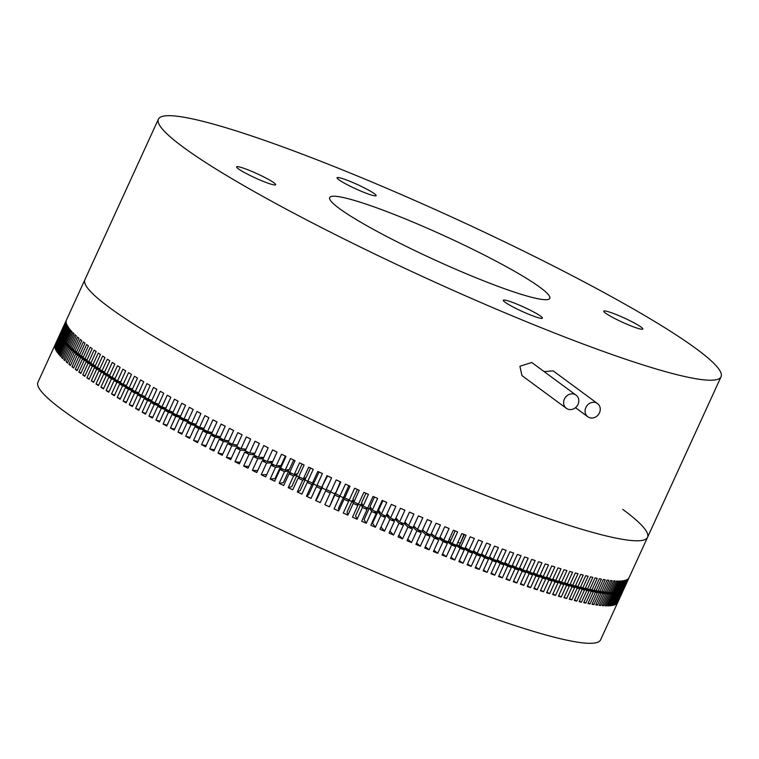 <?xml version="1.0" encoding="UTF-8"?>
<svg xmlns="http://www.w3.org/2000/svg" width="759" height="759" viewBox="0 0 759 759"><rect width="100%" height="100%" fill="white"/><g stroke="black" fill="none" stroke-linecap="round" stroke-linejoin="round"><path stroke-width="1.14" d="M599.468 412.83A8.188 7.239 126.4 0 0 597.532 403.57A8.188 7.239 126.4 0 0 585.882 407.498A8.188 7.239 126.4 0 0 587.817 416.757A8.188 7.239 126.4 0 0 599.468 412.83M597.532 403.57L553.159 370.876L544.137 371.616M577.997 404.395A8.188 7.239 126.4 0 0 576.062 395.135A8.188 7.239 126.4 0 0 564.411 399.054A8.188 7.239 126.4 0 0 566.347 408.314A8.188 7.239 126.4 0 0 577.997 404.395M576.062 395.135L531.746 362.479L519.906 366.265L521.974 375.62L566.347 408.314M641.127 327.11A21.489 2.296 24.6 0 0 619.648 315.972A21.489 2.296 24.6 0 0 603.766 311.162A21.489 2.296 24.6 0 0 605.483 313.097A21.489 2.296 24.6 0 0 626.962 324.235A21.489 2.296 24.6 0 0 642.845 329.045A21.489 2.296 24.6 0 0 641.127 327.11M374.415 193.716A21.489 2.296 24.6 0 0 352.935 182.577A21.489 2.296 24.6 0 0 337.053 177.758A21.489 2.296 24.6 0 0 338.77 179.703A21.489 2.296 24.6 0 0 360.25 190.841A21.489 2.296 24.6 0 0 376.132 195.651A21.489 2.296 24.6 0 0 374.415 193.716M273.971 182.815A21.489 2.296 24.6 0 0 252.491 171.676A21.489 2.296 24.6 0 0 236.609 166.857A21.489 2.296 24.6 0 0 238.326 168.802A21.489 2.296 24.6 0 0 259.806 179.94A21.489 2.296 24.6 0 0 275.688 184.75A21.489 2.296 24.6 0 0 273.971 182.815M540.683 316.209A21.489 2.296 24.6 0 0 519.203 305.071A21.489 2.296 24.6 0 0 503.321 300.26A21.489 2.296 24.6 0 0 505.039 302.196A21.489 2.296 24.6 0 0 526.518 313.334A21.489 2.296 24.6 0 0 542.4 318.144A21.489 2.296 24.6 0 0 540.683 316.209M339.349 208.507A121.042 12.96 -155.4 0 1 329.672 197.568A121.042 12.96 -155.4 0 1 419.12 224.673A121.042 12.96 -155.4 0 1 540.104 287.405A121.042 12.96 -155.4 0 1 549.782 298.344A121.042 12.96 -155.4 0 1 460.333 271.238A121.042 12.96 -155.4 0 1 339.349 208.507M696.307 348.798A309.406 33.121 -155.4 0 1 721.05 376.758A309.406 33.121 -155.4 0 1 492.401 307.48A309.406 33.121 -155.4 0 1 183.147 147.113A309.406 33.121 -155.4 0 1 158.403 119.154A309.406 33.121 -155.4 0 1 387.052 188.431A309.406 33.121 -155.4 0 1 696.307 348.798M622.788 509.365A309.406 33.121 -155.4 0 1 647.531 537.325A309.406 33.121 -155.4 0 1 418.883 468.047A309.406 33.121 -155.4 0 1 109.628 307.689A309.406 33.121 -155.4 0 1 84.885 279.72L61.1 331.683A309.406 33.121 -155.4 0 0 60.995 331.93L61.071 331.958M721.05 376.758L623.746 589.288A309.406 33.121 -155.4 0 1 623.623 589.534L628.974 577.836A309.406 33.121 -155.4 0 1 628.67 578.292L623.319 589.999A309.406 33.121 -155.4 0 1 622.94 590.417L628.3 578.719A309.406 33.121 -155.4 0 1 627.845 579.108L622.484 590.806A309.406 33.121 -155.4 0 1 621.963 591.157L627.313 579.459A309.406 33.121 -155.4 0 1 626.716 579.772L621.355 591.479A309.406 33.121 -155.4 0 1 620.682 591.764L626.033 580.056A309.406 33.121 -155.4 0 1 625.283 580.303L619.923 592.011A309.406 33.121 -155.4 0 1 619.097 592.219L624.458 580.521A309.406 33.121 -155.4 0 1 623.556 580.692L618.196 592.399A309.406 33.121 -155.4 0 1 617.228 592.542L622.589 580.834A309.406 33.121 -155.4 0 1 621.536 580.948L616.175 592.646A309.406 33.121 -155.4 0 1 615.056 592.722L620.416 581.014A309.406 33.121 -155.4 0 1 619.221 581.052L613.86 592.76A309.406 33.121 -155.4 0 1 612.598 592.76L617.959 581.052A309.406 33.121 -155.4 0 1 616.621 581.014L611.261 592.722A309.406 33.121 -155.4 0 1 609.847 592.656L615.207 580.948A309.406 33.121 -155.4 0 1 613.727 580.844L608.367 592.542A309.406 33.121 -155.4 0 1 606.811 592.409L612.171 580.701A309.406 33.121 -155.4 0 1 610.549 580.521L605.189 592.229A309.406 33.121 -155.4 0 1 603.49 592.02L608.851 580.312A309.406 33.121 -155.4 0 1 607.086 580.066L601.726 591.773A309.406 33.121 -155.4 0 1 599.895 591.489L605.255 579.781A309.406 33.121 -155.4 0 1 603.348 579.468L597.997 591.176A309.406 33.121 -155.4 0 1 596.024 590.815L601.384 579.117A309.406 33.121 -155.4 0 1 599.344 578.728L593.984 590.436A309.406 33.121 -155.4 0 1 591.878 590.009L597.238 578.311A309.406 33.121 -155.4 0 1 595.056 577.855L589.705 589.553A309.406 33.121 -155.4 0 1 587.466 589.06L592.817 577.362A309.406 33.121 -155.4 0 1 590.511 576.831L585.161 588.538A309.406 33.121 -155.4 0 1 582.789 587.978L588.149 576.271A309.406 33.121 -155.4 0 1 585.711 575.683L580.35 587.381A309.406 33.121 -155.4 0 1 577.855 586.754L583.216 575.056A309.406 33.121 -155.4 0 1 580.654 574.392L575.294 586.1A309.406 33.121 -155.4 0 1 572.675 585.398L578.026 573.7A309.406 33.121 -155.4 0 1 575.341 572.969L569.981 584.667A309.406 33.121 -155.4 0 1 567.239 583.908L572.599 572.21A309.406 33.121 -155.4 0 1 569.791 571.413L564.43 583.111A309.406 33.121 -155.4 0 1 561.565 582.286L566.926 570.588A309.406 33.121 -155.4 0 1 564.003 569.724L558.643 581.432A309.406 33.121 -155.4 0 1 555.664 580.531L561.015 568.833A309.406 33.121 -155.4 0 1 557.979 567.903L552.618 579.61A309.406 33.121 -155.4 0 1 549.525 578.652L554.886 566.954A309.406 33.121 -155.4 0 1 551.736 565.958L546.376 577.665A309.406 33.121 -155.4 0 1 543.169 576.641L548.529 564.943A309.406 33.121 -155.4 0 1 545.266 563.89L539.905 575.597A309.406 33.121 -155.4 0 1 536.594 574.516L541.954 562.808A309.406 33.121 -155.4 0 1 538.586 561.698L533.235 573.396A309.406 33.121 -155.4 0 1 529.82 572.258L535.171 560.559A309.406 33.121 -155.4 0 1 531.708 559.383L526.348 571.081A309.406 33.121 -155.4 0 1 522.837 569.886L528.198 558.178A309.406 33.121 -155.4 0 1 524.63 556.945L519.27 568.652A309.406 33.121 -155.4 0 1 515.665 567.39L521.025 555.692A309.406 33.121 -155.4 0 1 517.363 554.402L512.002 566.1A309.406 33.121 -155.4 0 1 508.302 564.791L513.663 553.083A309.406 33.121 -155.4 0 1 509.915 551.736L504.555 563.444A309.406 33.121 -155.4 0 1 500.769 562.068L506.13 550.37A309.406 33.121 -155.4 0 1 502.297 548.966L496.936 560.673A309.406 33.121 -155.4 0 1 493.056 559.241L498.416 547.543A309.406 33.121 -155.4 0 1 494.507 546.091L489.147 557.789A309.406 33.121 -155.4 0 1 485.191 556.309L490.551 544.611A309.406 33.121 -155.4 0 1 486.557 543.102L481.206 554.81A309.406 33.121 -155.4 0 1 477.174 553.273L482.534 541.575A309.406 33.121 -155.4 0 1 478.464 540.019L473.104 551.717A309.406 33.121 -155.4 0 1 469.005 550.142L474.366 538.435A309.406 33.121 -155.4 0 1 470.229 536.831L464.878 548.539A309.406 33.121 -155.4 0 1 460.704 546.916L466.064 535.209A309.406 33.121 -155.4 0 1 461.87 533.558L456.51 545.266A309.406 33.121 -155.4 0 1 452.279 543.586L450.106 541.945L455.163 530.902M460.704 546.916L459.214 545.816L464.375 534.545M647.531 537.325A309.406 33.121 -155.4 0 1 418.883 468.047A309.406 33.121 -155.4 0 1 109.628 307.689A309.406 33.121 -155.4 0 1 84.885 279.72L158.403 119.154M452.279 543.586L457.639 531.888A309.406 33.121 -155.4 0 1 453.379 530.19L448.019 541.898A309.406 33.121 -155.4 0 1 443.74 540.18L449.091 528.473A309.406 33.121 -155.4 0 1 444.783 526.737L439.423 538.444A309.406 33.121 -155.4 0 1 435.087 536.679L440.438 524.981A309.406 33.121 -155.4 0 1 436.074 523.198L430.714 534.905A309.406 33.121 -155.4 0 1 426.33 533.103L431.691 521.395A309.406 33.121 -155.4 0 1 427.279 519.583L421.919 531.281A309.406 33.121 -155.4 0 1 417.488 529.45L422.848 517.742A309.406 33.121 -155.4 0 1 418.399 515.883L413.038 527.59A309.406 33.121 -155.4 0 1 408.57 525.712L413.921 514.014A309.406 33.121 -155.4 0 1 409.433 512.116L404.073 523.824A309.406 33.121 -155.4 0 1 399.576 521.917L404.926 510.209A309.406 33.121 -155.4 0 1 400.41 508.283L395.05 519.991A309.406 33.121 -155.4 0 1 390.515 518.046L395.875 506.348A309.406 33.121 -155.4 0 1 391.331 504.393L385.97 516.092A309.406 33.121 -155.4 0 1 381.407 514.118L386.767 502.42A309.406 33.121 -155.4 0 1 382.204 500.437L376.844 512.135A309.406 33.121 -155.4 0 1 372.261 510.133L377.621 498.435A309.406 33.121 -155.4 0 1 373.039 496.424L367.679 508.122A309.406 33.121 -155.4 0 1 363.087 506.101L368.438 494.394A309.406 33.121 -155.4 0 1 363.846 492.363L358.485 504.061A309.406 33.121 -155.4 0 1 353.884 502.012L359.244 490.314A309.406 33.121 -155.4 0 1 354.633 488.246L349.273 499.953A309.406 33.121 -155.4 0 1 344.671 497.885L350.022 486.177A309.406 33.121 -155.4 0 1 345.421 484.1L340.06 495.798A309.406 33.121 -155.4 0 1 335.45 493.711L340.81 482.003A309.406 33.121 -155.4 0 1 336.199 479.906L330.848 491.614A309.406 33.121 -155.4 0 1 326.237 489.508L331.598 477.8A309.406 33.121 -155.4 0 1 327.006 475.684L321.645 487.392A309.406 33.121 -155.4 0 1 317.053 485.267L322.404 473.559A309.406 33.121 -155.4 0 1 317.822 471.434L312.461 483.132A309.406 33.121 -155.4 0 1 307.888 480.997L313.239 469.299A309.406 33.121 -155.4 0 1 308.676 467.155L303.315 478.863A309.406 33.121 -155.4 0 1 298.761 476.718L304.112 465.011A309.406 33.121 -155.4 0 1 299.568 462.857L294.207 474.565A309.406 33.121 -155.4 0 1 289.672 472.411L295.033 460.704A309.406 33.121 -155.4 0 1 290.517 458.55L285.156 470.257A309.406 33.121 -155.4 0 1 280.65 468.094L286.01 456.387A309.406 33.121 -155.4 0 1 281.523 454.233L276.162 465.931A309.406 33.121 -155.4 0 1 271.694 463.768L277.054 452.07A309.406 33.121 -155.4 0 1 272.604 449.897L267.244 461.605A309.406 33.121 -155.4 0 1 262.813 459.442L268.174 447.734A309.406 33.121 -155.4 0 1 263.762 445.571L258.402 457.279A309.406 33.121 -155.4 0 1 254.018 455.115L259.369 443.408A309.406 33.121 -155.4 0 1 255.005 441.245L249.654 452.952A309.406 33.121 -155.4 0 1 245.309 450.789L250.669 439.091A309.406 33.121 -155.4 0 1 246.352 436.928L241.001 448.635A309.406 33.121 -155.4 0 1 236.713 446.482L242.074 434.774A309.406 33.121 -155.4 0 1 237.814 432.63L232.453 444.328A309.406 33.121 -155.4 0 1 228.231 442.184L233.582 430.486A309.406 33.121 -155.4 0 1 229.389 428.342L224.028 440.04A309.406 33.121 -155.4 0 1 219.863 437.905L225.224 426.207A309.406 33.121 -155.4 0 1 221.087 424.072L215.727 435.78A309.406 33.121 -155.4 0 1 211.628 433.655L216.989 421.957A309.406 33.121 -155.4 0 1 212.928 419.841L207.568 431.539A309.406 33.121 -155.4 0 1 203.535 429.433L208.896 417.725A309.406 33.121 -155.4 0 1 204.911 415.628L199.551 427.336A309.406 33.121 -155.4 0 1 195.594 425.239L200.955 413.541A309.406 33.121 -155.4 0 1 197.046 411.454L191.685 423.161A309.406 33.121 -155.4 0 1 187.815 421.093L193.165 409.386A309.406 33.121 -155.4 0 1 189.342 407.327L183.982 419.025A309.406 33.121 -155.4 0 1 180.187 416.976L185.547 405.278A309.406 33.121 -155.4 0 1 181.799 403.238L176.449 414.945A309.406 33.121 -155.4 0 1 172.748 412.915L178.099 401.217A309.406 33.121 -155.4 0 1 174.447 399.196L169.086 410.904A309.406 33.121 -155.4 0 1 165.481 408.902L170.841 397.204A309.406 33.121 -155.4 0 1 167.274 395.211L161.914 406.919A309.406 33.121 -155.4 0 1 158.403 404.945L163.764 393.238A309.406 33.121 -155.4 0 1 160.301 391.283L154.94 402.991A309.406 33.121 -155.4 0 1 151.525 401.046L156.885 389.348A309.406 33.121 -155.4 0 1 153.517 387.422L148.166 399.12A309.406 33.121 -155.4 0 1 144.855 397.213L150.206 385.506A309.406 33.121 -155.4 0 1 146.952 383.618L141.591 395.325A309.406 33.121 -155.4 0 1 138.385 393.447L143.745 381.739A309.406 33.121 -155.4 0 1 140.595 379.889L135.235 391.587A309.406 33.121 -155.4 0 1 132.142 389.747L137.502 378.048A309.406 33.121 -155.4 0 1 134.466 376.227L129.106 387.934A309.406 33.121 -155.4 0 1 126.127 386.132L131.487 374.424A309.406 33.121 -155.4 0 1 128.565 372.65L123.205 384.348A309.406 33.121 -155.4 0 1 120.339 382.593L125.7 370.885A309.406 33.121 -155.4 0 1 122.892 369.149L117.531 380.857A309.406 33.121 -155.4 0 1 114.789 379.139L120.15 367.432A309.406 33.121 -155.4 0 1 117.465 365.734L112.104 377.441A309.406 33.121 -155.4 0 1 109.486 375.771L114.846 364.064A309.406 33.121 -155.4 0 1 112.285 362.413L106.924 374.121A309.406 33.121 -155.4 0 1 104.429 372.489L109.789 360.781A309.406 33.121 -155.4 0 1 107.351 359.178L101.991 370.885A309.406 33.121 -155.4 0 1 99.628 369.301L104.989 357.603A309.406 33.121 -155.4 0 1 102.683 356.047L97.323 367.745A309.406 33.121 -155.4 0 1 95.084 366.217L100.444 354.519A309.406 33.121 -155.4 0 1 98.272 353.011L92.911 364.709A309.406 33.121 -155.4 0 1 90.805 363.229L96.165 351.531A309.406 33.121 -155.4 0 1 94.125 350.079L88.775 361.777A309.406 33.121 -155.4 0 1 86.801 360.354L92.162 348.647A309.406 33.121 -155.4 0 1 91.203 347.945A309.406 33.121 -155.4 0 1 90.255 347.252L84.904 358.95A309.406 33.121 -155.4 0 1 83.063 357.574L88.424 345.876A309.406 33.121 -155.4 0 1 86.659 344.529L81.308 356.227A309.406 33.121 -155.4 0 1 79.61 354.918L84.97 343.21A309.406 33.121 -155.4 0 1 83.348 341.92L77.987 353.628A309.406 33.121 -155.4 0 1 76.441 352.366L81.792 340.658A309.406 33.121 -155.4 0 1 80.312 339.425L74.961 351.132A309.406 33.121 -155.4 0 1 73.547 349.927L78.908 338.22A309.406 33.121 -155.4 0 1 77.57 337.053L72.209 348.751A309.406 33.121 -155.4 0 1 70.948 347.613L76.308 335.905A309.406 33.121 -155.4 0 1 75.113 334.795L69.752 346.493A309.406 33.121 -155.4 0 1 68.633 345.411L73.993 333.713A309.406 33.121 -155.4 0 1 72.949 332.66L67.589 344.358A309.406 33.121 -155.4 0 1 66.621 343.343L71.972 331.636A309.406 33.121 -155.4 0 1 71.08 330.649L65.72 342.356A309.406 33.121 -155.4 0 1 64.895 341.398L70.255 329.691A309.406 33.121 -155.4 0 1 69.505 328.77L64.145 340.468A309.406 33.121 -155.4 0 1 63.471 339.577L68.832 327.869A309.406 33.121 -155.4 0 1 68.225 327.015L62.874 338.713A309.406 33.121 -155.4 0 1 62.342 337.888L67.703 326.18A309.406 33.121 -155.4 0 1 67.257 325.383L61.896 337.091A309.406 33.121 -155.4 0 1 61.517 336.322L66.877 324.624A309.406 33.121 -155.4 0 1 66.574 323.894L61.213 335.592A309.406 33.121 -155.4 0 1 60.995 334.899L66.356 323.201A309.406 33.121 -155.4 0 1 66.204 322.537L60.843 334.235A309.406 33.121 -155.4 0 1 60.767 333.609L66.128 321.901A309.406 33.121 -155.4 0 1 66.128 321.313L60.767 333.011A309.406 33.121 -155.4 0 1 60.843 332.451L66.204 320.753A309.406 33.121 -155.4 0 1 66.356 320.222L60.995 331.93M463.948 534.374L460.115 543.842M348.846 485.646L344.501 495.143L344.671 497.885M340.307 481.775L335.45 493.711M365.914 493.274L361.569 502.762L363.087 506.101M357.385 489.479L353.039 498.976L353.884 502.012M312.461 483.132L314.653 481.481L319.008 471.984M303.315 478.863L306.181 477.515L310.526 468.028M321.645 487.392L327.508 475.921M387.005 513.843L390.515 518.046M395.951 518.027L399.576 521.917M374.415 497.031L370.079 506.5L372.261 510.133M382.887 500.731L378.561 510.2L381.407 514.118M404.879 522.078L408.57 525.712M413.759 526.015L417.488 529.45M422.573 529.848L426.33 533.103M431.321 533.586L435.087 536.679M207.568 431.539L212.15 432.526M199.551 427.336L204.029 428.37M224.028 440.04L228.829 440.875M215.727 435.78L220.423 436.691M176.449 414.945L180.604 416.084M169.086 410.904L173.137 412.061M191.685 423.161L196.05 424.243M183.982 419.025L188.241 420.144M276.162 465.931L281.02 465.533L285.346 456.074M267.244 461.605L272.718 461.519M294.207 474.565L297.737 473.531L302.082 464.053M285.156 470.257L289.35 469.536L293.686 460.068M241.001 448.635L246.03 449.224M232.453 444.328L237.368 445.049M258.402 457.279L263.705 457.478M249.654 452.952L254.815 453.37M585.407 587.988L587.466 589.06M580.607 586.821L582.789 587.978M594.231 589.895L596.024 590.815M589.952 589.012L591.878 590.009M564.705 582.523L567.239 583.908M558.918 580.815L561.565 582.286M575.559 585.521L577.855 586.754M570.256 584.088L572.675 585.398M614.097 592.248L615.056 592.722M611.488 592.21L612.598 592.76M618.424 591.906L619.097 592.219M616.412 592.143L617.228 592.542M601.972 591.252L603.49 592.02M598.234 590.644L599.895 591.489M608.604 592.029L609.847 592.656M605.426 591.716L606.811 592.409M439.983 537.22L443.74 540.18M465.333 547.543L469.005 550.142M473.54 550.778L477.174 553.273M481.614 553.909L485.191 556.309M489.536 556.935L493.056 559.241M497.306 559.848L500.769 562.068M540.209 574.933L543.169 576.641M533.539 572.722L536.594 574.516M552.903 578.984L555.664 580.531M546.67 577.02L549.525 578.652M512.353 565.351L515.665 567.39M504.915 562.656L508.302 564.791M526.67 570.379L529.82 572.258M519.602 567.922L529.175 573.662A309.406 33.121 24.6 0 0 532.59 574.8L527.23 586.508A309.406 33.121 24.6 0 0 530.598 587.618L535.949 575.92A309.406 33.121 24.6 0 0 539.269 577.001L533.909 588.699A309.406 33.121 24.6 0 0 537.163 589.752L542.524 578.045A309.406 33.121 24.6 0 0 545.73 579.07L540.37 590.768A309.406 33.121 24.6 0 0 543.52 591.764L548.88 580.056A309.406 33.121 24.6 0 0 551.973 581.014L546.622 592.722A309.406 33.121 24.6 0 0 549.658 593.642L555.019 581.935A309.406 33.121 24.6 0 0 557.998 582.836L552.637 594.534A309.406 33.121 24.6 0 0 555.569 595.398L560.92 583.69A309.406 33.121 24.6 0 0 563.785 584.515L558.434 596.223A309.406 33.121 24.6 0 0 561.233 597.02L566.594 585.312A309.406 33.121 24.6 0 0 569.345 586.081L563.984 597.779A309.406 33.121 24.6 0 0 566.669 598.509L572.03 586.802A309.406 33.121 24.6 0 0 574.648 587.504L569.288 599.202A309.406 33.121 24.6 0 0 571.85 599.866L577.21 588.159A309.406 33.121 24.6 0 0 579.715 588.785L574.354 600.492A309.406 33.121 24.6 0 0 576.783 601.09L582.144 589.382A309.406 33.121 24.6 0 0 584.515 589.942L579.155 601.65A309.406 33.121 24.6 0 0 581.46 602.172L586.821 590.464A309.406 33.121 24.6 0 0 589.06 590.957L583.699 602.665A309.406 33.121 24.6 0 0 585.872 603.12L591.233 591.413A309.406 33.121 24.6 0 0 593.339 591.84L587.978 603.538A309.406 33.121 24.6 0 0 590.018 603.927L595.379 592.219A309.406 33.121 24.6 0 0 597.352 592.58L591.992 604.278A309.406 33.121 24.6 0 0 593.899 604.6L599.249 592.893A309.406 33.121 24.6 0 0 601.09 593.177L595.73 604.876A309.406 33.121 24.6 0 0 597.494 605.122L602.855 593.424A309.406 33.121 24.6 0 0 604.543 593.633L599.183 605.34A309.406 33.121 24.6 0 0 600.815 605.511L606.166 593.813A309.406 33.121 24.6 0 0 607.722 593.946L602.361 605.654A309.406 33.121 24.6 0 0 603.851 605.758L609.202 594.06A309.406 33.121 24.6 0 0 610.615 594.126L605.255 605.824A309.406 33.121 24.6 0 0 606.593 605.862L611.953 594.164A309.406 33.121 24.6 0 0 613.225 594.164L607.864 605.862A309.406 33.121 24.6 0 0 609.06 605.824L614.42 594.126A309.406 33.121 24.6 0 0 615.54 594.05L610.179 605.758A309.406 33.121 24.6 0 0 611.223 605.654L616.583 593.946A309.406 33.121 24.6 0 0 617.56 593.804L612.2 605.511A309.406 33.121 24.6 0 0 613.101 605.331L618.462 593.623A309.406 33.121 24.6 0 0 619.287 593.415L613.927 605.113A309.406 33.121 24.6 0 0 614.676 604.866L620.037 593.168A309.406 33.121 24.6 0 0 620.71 592.883L615.35 604.581A309.406 33.121 24.6 0 0 615.957 604.268L621.317 592.561A309.406 33.121 24.6 0 0 621.839 592.21L616.488 603.917A309.406 33.121 24.6 0 0 616.934 603.528L622.295 591.821A309.406 33.121 24.6 0 0 622.674 591.403L617.314 603.101A309.406 33.121 24.6 0 0 617.617 602.646L622.978 590.938A309.406 33.121 24.6 0 0 623.101 590.692A309.406 33.121 24.6 0 0 623.205 590.455L622.997 590.36M620.15 591.517L620.682 591.764M77.987 353.628L79.856 354.377M74.961 351.132L76.678 351.834M72.209 348.751L73.784 349.406M69.752 346.493L71.185 347.091M64.145 340.468L65.122 340.895M62.874 338.713L63.699 339.074M67.589 344.358L68.87 344.899M65.72 342.356L66.849 342.831M61.213 335.592L61.745 335.829M61.896 337.091L62.57 337.385M129.106 387.934L132.455 389.073M135.235 391.587L138.707 392.745M117.531 380.857L120.634 381.948M123.205 384.348L126.43 385.468M154.94 402.991L158.764 404.158M161.914 406.919L165.851 408.086M145.168 396.511L141.61 395.325L145.187 396.483M148.166 399.12L151.866 400.297M112.104 377.441L115.074 378.513M106.924 374.121L109.761 375.155M101.991 370.885L104.704 371.891M97.323 367.745L99.894 368.722M92.911 364.709L95.349 365.648M88.775 361.777L91.061 362.669M84.904 358.95L87.057 359.804M81.308 356.227L83.319 357.034M60.777 332.926L60.578 332.84A309.406 33.121 24.6 0 0 60.454 333.087L37.95 382.242A309.406 33.121 24.6 0 0 62.693 410.202A309.406 33.121 24.6 0 0 371.948 570.569A309.406 33.121 24.6 0 0 600.597 639.846L623.101 590.692M623.13 590.417L623.357 589.923A309.406 33.121 24.6 0 0 623.357 589.904M322.196 486.671A286.75 30.692 24.6 0 0 322.518 486.823L317.167 498.53L315.64 500.494A309.406 33.121 24.6 0 0 320.241 502.61L325.602 490.912A309.406 33.121 24.6 0 0 330.203 493.018L324.843 504.716A309.406 33.121 24.6 0 0 329.453 506.822L334.804 495.115A309.406 33.121 24.6 0 0 339.415 497.202L334.055 508.909A309.406 33.121 24.6 0 0 338.666 510.987L344.026 499.289A309.406 33.121 24.6 0 0 348.637 501.357L343.277 513.065A309.406 33.121 24.6 0 0 347.878 515.124L353.239 503.416A309.406 33.121 24.6 0 0 357.84 505.466L352.48 517.173A309.406 33.121 24.6 0 0 357.081 519.203L362.441 507.505A309.406 33.121 24.6 0 0 367.033 509.526L361.673 521.234A309.406 33.121 24.6 0 0 366.265 523.245L371.616 511.538A309.406 33.121 24.6 0 0 376.198 513.539L370.838 525.247A309.406 33.121 24.6 0 0 375.411 527.23L380.771 515.532A309.406 33.121 24.6 0 0 385.325 517.496L379.965 529.203A309.406 33.121 24.6 0 0 384.519 531.158L389.87 519.45A309.406 33.121 24.6 0 0 394.405 521.395L389.054 533.103A309.406 33.121 24.6 0 0 393.57 535.019L398.93 523.321A309.406 33.121 24.6 0 0 403.437 525.228L398.077 536.936A309.406 33.121 24.6 0 0 402.564 538.824L407.925 527.116A309.406 33.121 24.6 0 0 412.393 528.995L407.033 540.702A309.406 33.121 24.6 0 0 411.482 542.552L416.843 530.854A309.406 33.121 24.6 0 0 421.273 532.685L415.923 544.393A309.406 33.121 24.6 0 0 420.325 546.214L425.685 534.507A309.406 33.121 24.6 0 0 430.078 536.309L424.717 548.007A309.406 33.121 24.6 0 0 429.082 549.791L434.442 538.084A309.406 33.121 24.6 0 0 438.778 539.848L433.417 551.546A309.406 33.121 24.6 0 0 437.734 553.283L443.095 541.584A309.406 33.121 24.6 0 0 447.383 543.302L442.023 555A309.406 33.121 24.6 0 0 446.283 556.698L451.633 544.99A309.406 33.121 24.6 0 0 455.865 546.67L450.504 558.368A309.406 33.121 24.6 0 0 454.707 560.019L460.068 548.321A309.406 33.121 24.6 0 0 464.233 549.943L458.872 561.651A309.406 33.121 24.6 0 0 463.009 563.254L468.369 551.546A309.406 33.121 24.6 0 0 472.468 553.121L467.108 564.829A309.406 33.121 24.6 0 0 471.168 566.385L476.529 554.677A309.406 33.121 24.6 0 0 480.561 556.214L475.2 567.912A309.406 33.121 24.6 0 0 479.195 569.421L484.546 557.713A309.406 33.121 24.6 0 0 488.502 559.193L483.141 570.901A309.406 33.121 24.6 0 0 487.06 572.352L492.42 560.645A309.406 33.121 24.6 0 0 496.291 562.077L490.931 573.776A309.406 33.121 24.6 0 0 494.764 575.18L500.124 563.472A309.406 33.121 24.6 0 0 503.91 564.848L498.559 576.546A309.406 33.121 24.6 0 0 502.306 577.893L507.657 566.195A309.406 33.121 24.6 0 0 511.367 567.504L506.006 579.212A309.406 33.121 24.6 0 0 509.659 580.502L515.019 568.795A309.406 33.121 24.6 0 0 518.634 570.056L513.274 581.764A309.406 33.121 24.6 0 0 516.832 582.988L522.192 571.29A309.406 33.121 24.6 0 0 525.712 572.495L520.351 584.193A309.406 33.121 24.6 0 0 523.814 585.369L529.175 573.662M315.64 500.494L321 488.796A309.406 33.121 24.6 0 1 316.408 486.671L317.585 485.513M313.258 482.534A286.75 30.692 24.6 0 0 314.017 482.885L308.657 494.583L306.465 496.244A309.406 33.121 24.6 0 0 311.048 498.369L316.408 486.671M306.465 496.244L311.816 484.536A309.406 33.121 24.6 0 1 307.243 482.401L308.847 481.453M304.359 478.369A286.75 30.692 24.6 0 0 305.535 478.92L300.175 490.627L297.319 491.965A309.406 33.121 24.6 0 0 301.883 494.109L307.243 482.401M297.319 491.965L302.67 480.267A309.406 33.121 24.6 0 1 298.116 478.123L300.137 477.364M295.507 474.185A286.75 30.692 24.6 0 0 297.101 474.935L291.741 486.642L288.211 487.676A309.406 33.121 24.6 0 0 292.756 489.821L298.116 478.123M288.211 487.676L293.572 475.969A309.406 33.121 24.6 0 1 289.037 473.815L291.475 473.265M286.712 469.992A286.75 30.692 24.6 0 0 288.705 470.941L283.344 482.648L279.16 483.36A309.406 33.121 24.6 0 0 283.676 485.523L289.037 473.815M279.16 483.36L284.511 471.662A309.406 33.121 24.6 0 1 280.005 469.498L282.851 469.147M277.984 465.779A286.75 30.692 24.6 0 0 280.375 466.937L275.014 478.644L270.166 479.043A309.406 33.121 24.6 0 0 274.654 481.206L280.005 469.498M270.166 479.043L275.517 467.335A309.406 33.121 24.6 0 1 271.048 465.172L274.284 465.02M266.722 474.631L261.238 474.717A309.406 33.121 24.6 0 0 265.688 476.88L271.713 463.777M261.238 474.717L266.599 463.009A309.406 33.121 24.6 0 1 262.168 460.846L265.783 460.893M257.709 470.589L252.396 470.381A309.406 33.121 24.6 0 0 256.808 472.544L262.168 460.846M252.396 470.381L257.756 458.683A309.406 33.121 24.6 0 1 253.373 456.52L257.348 456.757M248.81 466.481L243.648 466.064A309.406 33.121 24.6 0 0 248.013 468.218L253.373 456.52M243.648 466.064L249.009 454.356A309.406 33.121 24.6 0 1 244.664 452.193L248.999 452.63M240.024 462.335L234.996 461.747A309.406 33.121 24.6 0 0 239.313 463.901L244.664 452.193M234.996 461.747L240.356 450.04A309.406 33.121 24.6 0 1 236.068 447.886L240.736 448.503M231.362 458.161L226.457 457.44A309.406 33.121 24.6 0 0 230.708 459.593L236.068 447.886M226.457 457.44L231.808 445.732A309.406 33.121 24.6 0 1 227.586 443.588L235.945 444.926A286.75 30.692 24.6 0 0 237.14 445.542M222.823 453.977L218.032 453.151A309.406 33.121 24.6 0 0 222.226 455.296L227.586 443.588M218.032 453.151L223.383 441.444A309.406 33.121 24.6 0 1 219.218 439.309L228.193 440.97A286.75 30.692 24.6 0 0 228.677 441.216M214.417 449.802L209.731 448.892A309.406 33.121 24.6 0 0 213.867 451.017L219.218 439.309M209.731 448.892L215.091 437.184A309.406 33.121 24.6 0 1 210.993 435.059L220.29 436.966M206.144 445.628L201.571 444.651A309.406 33.121 24.6 0 0 205.632 446.766L210.993 435.059M201.571 444.651L206.922 432.943A309.406 33.121 24.6 0 1 202.9 430.837L211.989 432.867M198.023 441.482L193.545 440.438A309.406 33.121 24.6 0 0 197.539 442.544L202.9 430.837M193.545 440.438L198.905 428.74A309.406 33.121 24.6 0 1 194.959 426.643L203.839 428.778M190.054 437.355L185.68 436.273A309.406 33.121 24.6 0 0 189.598 438.351L194.959 426.643M185.68 436.273L191.04 424.566A309.406 33.121 24.6 0 1 187.169 422.497L195.841 424.708M182.245 433.256L177.976 432.137A309.406 33.121 24.6 0 0 181.809 434.195L187.169 422.497M177.976 432.137L183.336 420.429A309.406 33.121 24.6 0 1 179.551 418.38L188.014 420.657M174.598 429.186L170.443 428.048A309.406 33.121 24.6 0 0 174.19 430.087L179.551 418.38M170.443 428.048L175.803 416.349A309.406 33.121 24.6 0 1 172.103 414.319L180.348 416.634M167.132 425.173L163.09 424.006A309.406 33.121 24.6 0 0 166.743 426.027L172.103 414.319M163.09 424.006L168.441 412.308A309.406 33.121 24.6 0 1 164.836 410.306L172.862 412.649M159.855 421.198L155.918 420.021A309.406 33.121 24.6 0 0 159.475 422.013L164.836 410.306M155.918 420.021L161.278 408.323A309.406 33.121 24.6 0 1 157.758 406.35L165.566 408.703M152.758 417.27L148.935 416.093A309.406 33.121 24.6 0 0 152.398 418.057L157.758 406.35M148.935 416.093L154.295 404.395A309.406 33.121 24.6 0 1 150.88 402.45L158.46 404.813M145.87 413.399L142.161 412.232A309.406 33.121 24.6 0 0 145.519 414.158L150.88 402.45M142.161 412.232L147.521 400.524A309.406 33.121 24.6 0 1 144.21 398.617L151.563 400.97M139.182 409.594L135.595 408.427A309.406 33.121 24.6 0 0 138.85 410.325L144.21 398.617M135.595 408.427L140.946 396.729A309.406 33.121 24.6 0 1 137.749 394.851L144.865 397.185M132.711 405.847L129.239 404.699A309.406 33.121 24.6 0 0 132.389 406.558L137.749 394.851M129.239 404.699L134.599 392.991A309.406 33.121 24.6 0 1 131.506 391.16L138.489 393.504M126.459 402.175L123.11 401.037A309.406 33.121 24.6 0 0 126.146 402.858L131.506 391.16M123.11 401.037L128.461 389.339A309.406 33.121 24.6 0 1 125.482 387.536L132.445 389.927M120.425 398.579L117.199 397.46A309.406 33.121 24.6 0 0 120.121 399.243L125.482 387.536M117.199 397.46L122.56 385.752A309.406 33.121 24.6 0 1 119.694 383.997L126.601 386.416M114.628 395.059L111.535 393.959A309.406 33.121 24.6 0 0 114.334 395.705L119.694 383.997M111.535 393.959L116.886 382.261A309.406 33.121 24.6 0 1 114.144 380.544L120.956 382.972M109.078 391.616L106.108 390.553A309.406 33.121 24.6 0 0 108.784 392.242L114.144 380.544M106.108 390.553L111.459 378.845A309.406 33.121 24.6 0 1 108.841 377.176L115.539 379.604M103.765 388.266L100.919 387.223A309.406 33.121 24.6 0 0 103.48 388.874L108.841 377.176M100.919 387.223L106.279 375.525A309.406 33.121 24.6 0 1 103.784 373.893L110.349 376.322M98.698 385.003L95.995 383.997A309.406 33.121 24.6 0 0 98.423 385.6L103.784 373.893M95.995 383.997L101.355 372.289A309.406 33.121 24.6 0 1 98.983 370.705L105.378 373.115M93.888 381.834L91.317 380.857A309.406 33.121 24.6 0 0 93.623 382.413L98.983 370.705M91.317 380.857L96.678 369.149A309.406 33.121 24.6 0 1 94.439 367.622L100.643 369.984M89.344 378.75L86.915 377.821A309.406 33.121 24.6 0 0 89.088 379.329L94.439 367.622M86.915 377.821L92.266 366.113A309.406 33.121 24.6 0 1 90.169 364.633L96.156 366.948M85.065 375.781L82.769 374.889A309.406 33.121 24.6 0 0 84.809 376.341L90.169 364.633M82.769 374.889L88.129 363.182A309.406 33.121 24.6 0 1 86.156 361.758L91.905 364.007M81.052 372.906L78.898 372.062A309.406 33.121 24.6 0 0 79.837 372.754A309.406 33.121 24.6 0 0 80.796 373.456L86.156 361.758M596.669 590.938L601.09 593.177M599.249 592.893L594.069 590.255M592.637 590.17L597.352 592.58M595.379 592.219L589.79 589.354M603.946 592.077L607.722 593.946M606.166 593.813L601.792 591.622M602.855 593.424L598.064 591.014M600.445 591.574L604.543 593.633M579.051 587.058L584.515 589.942M582.144 589.382L575.417 585.815M574.041 585.768L579.715 588.785M577.21 588.159L570.123 584.364M588.348 589.259L593.339 591.84M591.233 591.413L585.265 588.31M586.821 590.464L580.464 587.134M583.823 588.225L589.06 590.957M619.24 592.191L620.71 592.883M620.037 593.168L618.234 592.314M617.399 592.523L619.287 593.415M618.462 593.623L616.223 592.561M622.038 591.109L622.674 591.403M622.295 591.821L621.393 591.403M621.317 592.561L619.961 591.935M620.786 591.716L621.839 592.21M610.16 592.665L613.225 594.164M611.953 594.164L608.424 592.428M609.202 594.06L605.246 592.096M607.191 592.437L610.615 594.126M615.274 592.713L617.56 593.804M616.583 593.946L613.908 592.656M614.42 594.126L611.308 592.618M612.855 592.76L615.54 594.05M465.125 547.998L472.468 553.121M468.369 551.546L463.189 547.884M476.529 554.677L471.121 550.958M473.312 551.281L480.561 556.214M484.546 557.713L478.938 553.947M481.358 554.459L488.502 559.193M492.42 560.645L486.614 556.84M489.27 557.523L496.291 562.077M512.04 566.024L518.634 570.056M515.019 568.795L508.824 564.971M522.192 571.29L515.911 567.476M519.289 568.624L525.712 572.495M500.124 563.472L494.166 559.649M497.022 560.474L503.91 564.848M507.657 566.195L501.566 562.362M504.621 563.311L511.367 567.504M557.666 581.138L563.785 584.515M560.92 583.69L552.818 579.183M551.774 579.354L557.998 582.836M555.019 581.935L546.594 577.191M568.804 584.345L574.648 587.504M572.03 586.802L564.592 582.77M566.594 585.312L558.814 581.043M563.339 582.798L569.345 586.081M532.903 573.292L539.269 577.001M535.949 575.92L526.642 570.445M522.704 569.8L519.592 567.95M526.243 571.053L532.59 574.8M545.683 577.447L551.973 581.014M548.88 580.056L540.152 575.075M542.524 578.045L533.492 572.827M539.393 575.426L545.73 579.07M280.375 466.937L275.517 467.335M288.705 470.941L284.511 471.662M263.069 458.882L257.756 458.683M260.764 457.364A286.75 30.692 24.6 0 0 263.212 458.569M269.331 461.576A286.75 30.692 24.6 0 0 272.083 462.914M272.083 462.924L266.599 463.009M314.017 482.885L311.816 484.536M322.518 486.823L321 488.796M297.101 474.935L293.572 475.969M305.535 478.92L302.67 480.267M212.615 434.167L206.922 432.943M220.508 438.237L215.091 437.184M197.198 426.093L191.04 424.566M204.845 430.116L198.905 428.74M245.385 450.628L240.356 450.04M243.943 448.977A286.75 30.692 24.6 0 0 245.726 449.878M252.301 453.17A286.75 30.692 24.6 0 0 254.426 454.224M254.17 454.774L249.009 454.356M228.525 442.336L223.383 441.444M236.723 446.453L231.808 445.732M439.85 537.495L447.383 543.302M443.095 541.584L438.759 538.169M431.159 533.928A286.75 30.692 24.6 0 0 431.681 534.137L438.778 539.848M434.442 538.084L430.419 534.782M422.355 530.342A286.75 30.692 24.6 0 0 423.607 530.854L430.078 536.309M425.685 534.507L421.928 531.253M417.763 529.564L421.273 532.685M413.456 526.68A286.75 30.692 24.6 0 0 415.306 527.439M416.843 530.854L413.114 527.42M409.243 525.996L412.393 528.995M404.481 522.932A286.75 30.692 24.6 0 0 406.672 523.852M407.925 527.116L404.234 523.482M400.657 522.372L403.437 525.228M395.448 519.118A286.75 30.692 24.6 0 0 397.963 520.19M398.93 523.321L395.306 519.431M348.315 499.517L348.637 501.357M344.026 499.289L343.855 496.547A286.75 30.692 24.6 0 0 344.605 496.889M353.239 503.416L352.404 500.38A286.75 30.692 24.6 0 0 353.571 500.902M357.1 503.445L357.84 505.466M325.602 490.912L326.351 489.555M330.744 491.566L330.203 493.018M334.804 495.115L335.317 492.686A286.75 30.692 24.6 0 0 335.639 492.828M339.529 495.561L339.415 497.202M383.333 514.953L385.325 517.496L385.961 516.092M380.771 515.532L377.916 511.604A286.75 30.692 24.6 0 0 380.344 512.648M389.87 519.45L386.359 515.247A286.75 30.692 24.6 0 0 389.177 516.452M392.023 518.691L394.405 521.395M362.441 507.505L360.923 504.166A286.75 30.692 24.6 0 0 362.527 504.868M365.866 507.325L367.033 509.526M371.616 511.538L369.434 507.904A286.75 30.692 24.6 0 0 371.455 508.786M374.614 511.168L376.198 513.539M99.771 368.997L92.266 366.113M104.581 372.147L96.678 369.149M109.657 375.382L101.355 372.289M114.979 378.713L106.279 375.525M132.408 389.177L122.56 385.752M138.679 392.811L128.461 389.339M120.558 382.119L111.459 378.845M126.364 385.61L116.886 382.261M175.111 414.215L168.441 412.308M168.062 410.334L161.278 408.323M189.693 422.099L183.336 420.429M182.331 418.133L175.803 416.349M147.939 398.997L140.946 396.729M141.591 395.325L134.599 392.991M161.183 406.501L154.295 404.395M154.466 402.725L147.521 400.524M56.574 350.497L55.891 350.193A309.406 33.121 24.6 0 0 56.346 350.99L61.707 339.292A309.406 33.121 24.6 0 0 62.229 340.117L64.942 341.303M61.707 339.292L64.022 340.307M55.749 348.941L55.217 348.704A309.406 33.121 24.6 0 0 55.521 349.434L60.872 337.727A309.406 33.121 24.6 0 0 61.251 338.495L63.509 339.491M60.872 337.727L62.779 338.571M59.126 353.998L58.149 353.58A309.406 33.121 24.6 0 0 58.898 354.5L64.249 342.802A309.406 33.121 24.6 0 0 65.075 343.761L68.69 345.298M64.249 342.802L67.371 344.14M57.703 352.185L56.868 351.825A309.406 33.121 24.6 0 0 57.466 352.679L62.826 340.981L65.549 342.157M62.826 340.981A309.406 33.121 24.6 0 0 63.5 341.873L66.669 343.239M55.075 345.07L54.999 345.032A309.406 33.121 24.6 0 0 54.847 345.563L60.208 333.856A309.406 33.121 24.6 0 0 60.122 334.415L61.024 334.823M60.208 333.856L60.824 334.14M55.217 347.518L54.838 347.347A309.406 33.121 24.6 0 0 54.99 348.011L60.35 336.303A309.406 33.121 24.6 0 0 60.578 337.005L62.38 337.802M60.35 336.303L61.83 336.968M60.122 334.415L54.771 346.123A309.406 33.121 24.6 0 0 54.771 346.721L60.122 335.013L61.175 335.487M60.122 335.013A309.406 33.121 24.6 0 0 60.198 335.639L61.555 336.246M60.853 355.943L59.724 355.459A309.406 33.121 24.6 0 0 60.616 356.445L65.976 344.747L69.477 346.237M65.976 344.747A309.406 33.121 24.6 0 0 66.944 345.772L71.004 347.48M62.874 358.011L61.593 357.47A309.406 33.121 24.6 0 0 62.636 358.523L67.997 346.816L71.868 348.447M67.997 346.816A309.406 33.121 24.6 0 0 69.116 347.907L73.614 349.785M65.179 360.202L63.756 359.605A309.406 33.121 24.6 0 0 64.942 360.715L70.302 349.017L74.534 350.772M70.302 349.017A309.406 33.121 24.6 0 0 71.564 350.155L76.507 352.204M67.788 362.517L66.213 361.863A309.406 33.121 24.6 0 0 67.551 363.039L72.902 351.332L77.484 353.21M72.902 351.332A309.406 33.121 24.6 0 0 74.316 352.537L79.695 354.738M70.682 364.946L68.955 364.235A309.406 33.121 24.6 0 0 70.435 365.468L75.796 353.77L80.691 355.762M75.796 353.77A309.406 33.121 24.6 0 0 77.342 355.032L83.158 357.375M73.86 367.489L71.991 366.73A309.406 33.121 24.6 0 0 73.614 368.02L78.964 356.322L84.173 358.409M78.964 356.322A309.406 33.121 24.6 0 0 80.663 357.631L86.905 360.127M77.314 370.145L75.302 369.339A309.406 33.121 24.6 0 0 77.067 370.686L82.427 358.979L87.911 361.161M82.427 358.979A309.406 33.121 24.6 0 0 84.258 360.354L90.919 362.982M95.217 365.942L88.129 363.182M456.814 544.611L464.233 549.943M460.068 548.321L455.153 544.725M458.654 545.939L459.1 544.981M473.701 551.556L473.939 551.043M263.022 460.855L263.515 459.783M247.083 452.44L247.368 451.814M255.015 456.614L255.394 455.798M410.647 527.334L410.932 526.708M402.298 524.061L402.678 523.226M393.855 520.769L394.348 519.687M338.666 510.987L338.505 508.255L343.855 496.547M347.878 515.124L347.043 512.078L352.404 500.38M329.453 506.822L335.317 492.686M375.411 527.23L372.555 523.302L377.916 511.604M357.081 519.203L355.573 515.864L360.923 504.166M366.265 523.245L364.073 519.611L369.434 507.904M187.568 420.533L187.796 420.031M451.633 544.99L447.004 541.49M448.379 541.11L455.865 546.67M78.898 372.062L84.258 360.354M75.302 369.339L80.663 357.631M71.991 366.73L77.342 355.032M68.955 364.235L74.316 352.537M66.213 361.863L71.564 350.155M63.756 359.605L69.116 347.907M61.593 357.47L66.944 345.772M59.724 355.459L65.075 343.761M58.149 353.58L63.5 341.873M56.868 351.825L62.229 340.117M55.891 350.193L61.251 338.495M55.217 348.704L60.578 337.005M54.838 347.347L60.198 335.639M54.999 345.032L60.35 333.334M236.182 444.878A178.65 19.127 24.6 0 0 237.188 445.438M279.976 467.81A178.65 19.127 24.6 0 0 282.699 469.166M288.259 471.918A178.65 19.127 24.6 0 0 291.152 473.331M296.617 475.988A178.65 19.127 24.6 0 0 299.758 477.506M305.023 480.03A178.65 19.127 24.6 0 0 308.477 481.671M313.486 484.033A178.65 19.127 24.6 0 0 317.281 485.817M321.987 487.999A178.65 19.127 24.6 0 0 326.152 489.925M330.592 491.955A178.65 19.127 24.6 0 0 334.776 493.862M339.501 495.988A178.65 19.127 24.6 0 0 343.334 497.705M348.39 499.944A178.65 19.127 24.6 0 0 351.891 501.49M357.242 503.824A178.65 19.127 24.6 0 0 360.449 505.219M366.018 507.619A178.65 19.127 24.6 0 0 368.988 508.881M374.699 511.3A178.65 19.127 24.6 0 0 377.517 512.477M422.393 530.247A178.65 19.127 24.6 0 0 423.503 530.655M449.072 539.611A178.65 19.127 24.6 0 0 450.903 540.209M457.829 542.391A178.65 19.127 24.6 0 0 459.982 543.046M463.009 563.254L459.328 560.645M471.168 566.385L467.544 563.88M479.195 569.421L475.608 567.011M487.06 572.352L483.54 570.037M494.764 575.18L491.31 572.96M502.306 577.893L498.919 575.768M509.659 580.502L506.348 578.453M516.832 582.988L513.606 581.033M523.814 585.369L520.674 583.491M530.598 587.618L527.543 585.825M537.163 589.752L534.213 588.045M543.52 591.764L540.664 590.132M549.658 593.642L546.907 592.096M555.569 595.398L552.922 593.927M561.233 597.02L558.7 595.625M566.669 598.509L564.25 597.2M571.85 599.866L569.554 598.633M576.783 601.09L574.61 599.933M581.46 602.172L579.411 601.09M585.872 603.12L583.946 602.115M590.018 603.927L588.225 603.007M593.899 604.6L592.238 603.747M597.494 605.122L595.967 604.354M600.815 605.511L599.42 604.819M603.851 605.758L602.599 605.141M606.593 605.862L605.492 605.321M609.06 605.824L608.092 605.359M611.223 605.654L610.407 605.255M613.101 605.331L612.428 605.008M614.676 604.866L614.154 604.619M384.519 531.158L380.999 526.945M393.57 535.019L389.955 531.129M402.564 538.824L398.873 535.19M411.482 542.552L407.754 539.127M420.325 546.214L416.577 542.96M429.082 549.791L425.315 546.698M437.734 553.283L433.977 550.332M446.283 556.698L442.544 553.871M454.707 560.019L450.998 557.305M587.817 416.757L575.474 407.668"/></g></svg>
